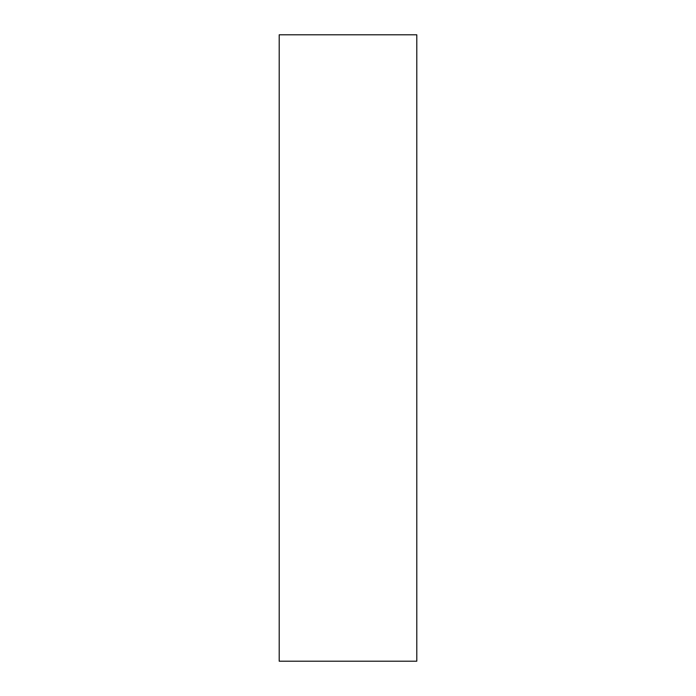 <?xml version="1.0" encoding="UTF-8"?>
<svg xmlns="http://www.w3.org/2000/svg" width="696" height="696" viewBox="0 0 696 696"><rect width="100%" height="100%" fill="white"/><g stroke="black" fill="none" stroke-linecap="round" stroke-linejoin="round"><path stroke-width="1.04" d="M416.8 661.2L279.2 661.2L416.8 661.2L416.8 34.8L416.8 661.2M279.2 34.8L416.8 34.8L279.2 34.8L279.2 661.2L279.2 34.8"/></g></svg>
